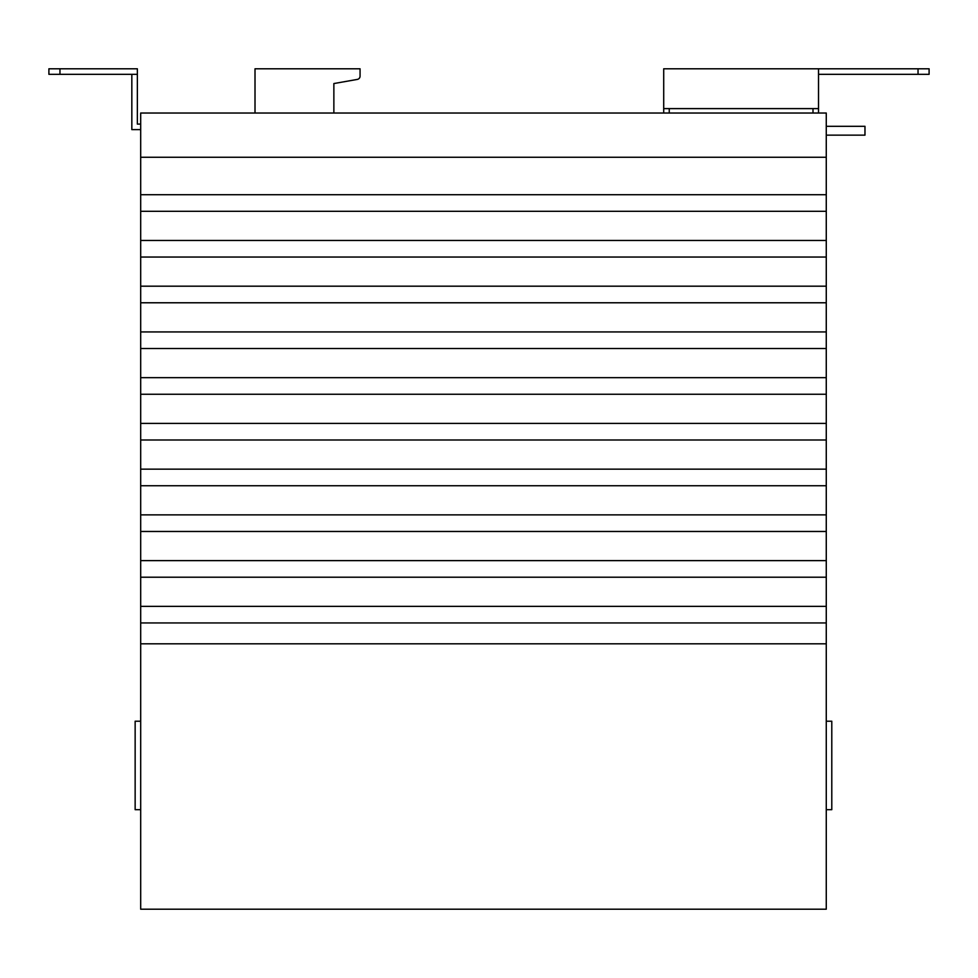 <?xml version="1.0" encoding="UTF-8"?>
<svg xmlns="http://www.w3.org/2000/svg" width="978" height="978" viewBox="0 0 978 978"><rect width="100%" height="100%" fill="white"/><g stroke="black" fill="none" stroke-linecap="round" stroke-linejoin="round"><path stroke-width="1.47" d="M333.865 113.032L333.865 83.558L357.325 79.414A3.313 3.313 0 0 0 360.063 76.15L360.063 68.802L255.013 68.802L255.013 113.032M333.865 83.558L357.325 79.414M818.525 74.328L929.1 74.328L929.1 68.802L818.525 68.802L818.525 108.607L663.707 108.607L663.707 68.802L818.525 68.802M929.1 68.802L929.1 74.328M669.245 113.032L669.245 108.607M663.707 113.032L663.707 108.607M826.263 809.674L831.789 809.674L831.789 721.214L826.263 721.214M826.263 135.147L864.968 135.147L864.968 126.309L826.263 126.309M140.685 809.674L135.147 809.674L135.147 721.214L140.685 721.214M812.999 113.032L812.999 108.607M818.525 113.032L818.525 108.607M826.263 622.949L140.685 622.949L140.685 909.198L826.263 909.198L826.263 113.032L140.685 113.032L140.685 157.262L826.263 157.262M826.263 211.297L140.685 211.297L140.685 157.262M140.685 194.708L826.263 194.708M826.263 257.043L140.685 257.043L140.685 211.297M140.685 240.454L826.263 240.454M826.263 302.777L140.685 302.777L140.685 257.043M140.685 286.187L826.263 286.187M826.263 348.51L140.685 348.51L140.685 302.777M140.685 331.933L826.263 331.933M826.263 394.256L140.685 394.256L140.685 348.51M140.685 377.667L826.263 377.667M826.263 439.99L140.685 439.99L140.685 394.256M140.685 423.413L826.263 423.413M826.263 485.736L140.685 485.736L140.685 439.99M140.685 469.147L826.263 469.147M826.263 531.47L140.685 531.47L140.685 485.736M140.685 514.88L826.263 514.88M826.263 577.216L140.685 577.216L140.685 531.47M140.685 560.626L826.263 560.626M140.685 622.949L140.685 577.216M140.685 606.36L826.263 606.36M140.685 643.805L826.263 643.805M48.9 68.802L48.9 74.328L48.9 68.802L137.36 68.802L137.36 124.096L140.685 124.096M140.685 129.622L131.834 129.622L131.834 74.328M48.9 74.328L137.36 74.328M918.036 68.802L918.036 74.328M59.964 68.802L59.964 74.328"/></g></svg>
